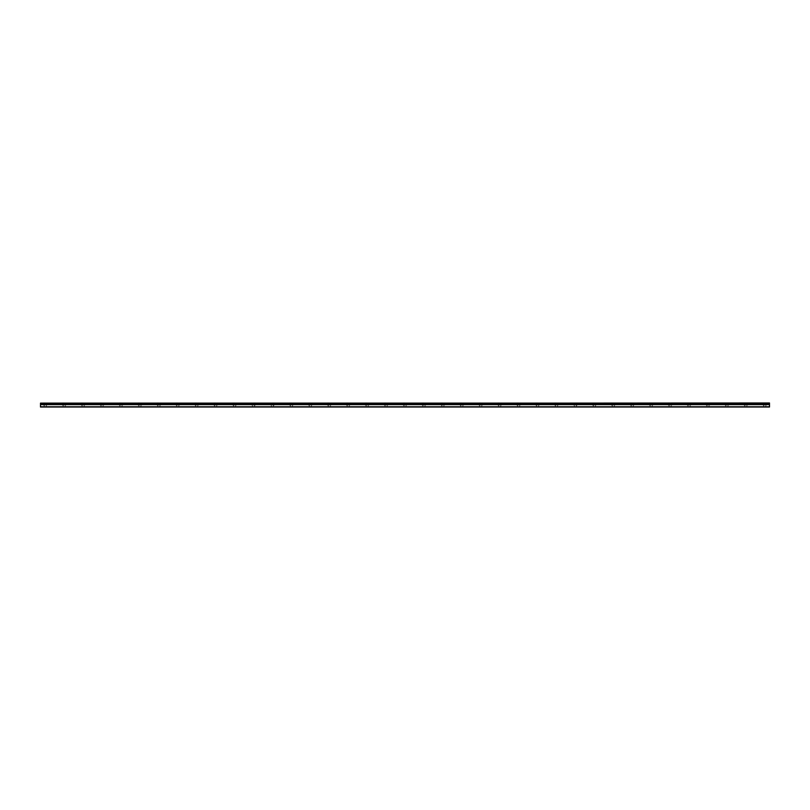 <?xml version="1.0" encoding="UTF-8"?>
<svg xmlns="http://www.w3.org/2000/svg" width="810" height="810" viewBox="0 0 810 810"><rect width="100%" height="100%" fill="white"/><g stroke="black" fill="none" stroke-linecap="round" stroke-linejoin="round"><path stroke-width="0.61" stroke-dasharray="4.05 3.04" d="M45.238 405.121L43.345 405.121L45.238 405.121M45.238 407.015L44.165 407.015L45.238 407.015M764.762 405.121L762.868 405.121L764.762 405.121M764.762 407.015L765.835 407.015L764.762 407.015M745.828 405.121L743.934 405.121L745.828 405.121M745.828 407.015L746.901 407.015L745.828 407.015M726.894 405.121L725.001 405.121L726.894 405.121M726.894 407.015L727.957 407.015L726.894 407.015M707.96 405.121L706.067 405.121L707.96 405.121M707.96 407.015L706.897 407.015L707.96 407.015M689.026 405.121L687.133 405.121L689.026 405.121M689.026 407.015L690.09 407.015L689.026 407.015M670.093 405.121L668.199 405.121L670.093 405.121M670.093 407.015L669.03 407.015L670.093 407.015M651.159 405.121L649.266 405.121L651.159 405.121M651.159 407.015L650.086 407.015L651.159 407.015M632.225 405.121L630.332 405.121L632.225 405.121M632.225 407.015L631.152 407.015L632.225 407.015M613.281 405.121L611.388 405.121L613.281 405.121M613.281 407.015L614.355 407.015L613.281 407.015M594.348 405.121L592.454 405.121L594.348 405.121M594.348 407.015L593.284 407.015L594.348 407.015M575.414 405.121L577.307 405.121L575.414 405.121M575.414 407.015L576.477 407.015L575.414 407.015M556.48 405.121L554.587 405.121L556.48 405.121M556.48 407.015L555.417 407.015L556.48 407.015M537.546 405.121L535.653 405.121L537.546 405.121M537.546 407.015L538.61 407.015L537.546 407.015M518.613 405.121L516.719 405.121L518.613 405.121M518.613 407.015L517.549 407.015L518.613 407.015M499.679 405.121L497.785 405.121L499.679 405.121M499.679 407.015L498.606 407.015L499.679 407.015M480.745 405.121L478.852 405.121L480.745 405.121M480.745 407.015L479.672 407.015L480.745 407.015M461.801 405.121L459.908 405.121L461.801 405.121M461.801 407.015L462.875 407.015L461.801 407.015M442.867 405.121L440.974 405.121L442.867 405.121M442.867 407.015L443.931 407.015L442.867 407.015M423.934 405.121L422.04 405.121L423.934 405.121M423.934 407.015L422.871 407.015L423.934 407.015M405 405.121L403.107 405.121L405 405.121M405 407.015L403.937 407.015L405 407.015M386.066 405.121L384.173 405.121L386.066 405.121M386.066 407.015L385.003 407.015L386.066 407.015M367.132 405.121L365.239 405.121L367.132 405.121M367.132 407.015L366.069 407.015L367.132 407.015M348.199 405.121L346.305 405.121L348.199 405.121M348.199 407.015L347.125 407.015L348.199 407.015M329.255 405.121L327.361 405.121L329.255 405.121M329.255 407.015L330.328 407.015L329.255 407.015M310.321 405.121L308.428 405.121L310.321 405.121M310.321 407.015L311.394 407.015L310.321 407.015M291.387 405.121L289.494 405.121L291.387 405.121M291.387 407.015L290.324 407.015L291.387 407.015M272.454 405.121L274.347 405.121L272.454 405.121M272.454 407.015L273.517 407.015L272.454 407.015M253.52 405.121L255.413 405.121L253.52 405.121M253.52 407.015L254.583 407.015L253.52 407.015M234.586 405.121L232.693 405.121L234.586 405.121M234.586 407.015L233.523 407.015L234.586 407.015M215.652 405.121L213.759 405.121L215.652 405.121M215.652 407.015L214.589 407.015L215.652 407.015M196.719 405.121L194.825 405.121L196.719 405.121M196.719 407.015L195.645 407.015L196.719 407.015M177.775 405.121L175.881 405.121L177.775 405.121M177.775 407.015L178.848 407.015L177.775 407.015M158.841 405.121L156.948 405.121L158.841 405.121M158.841 407.015L159.914 407.015L158.841 407.015M139.907 405.121L138.014 405.121L139.907 405.121M139.907 407.015L138.844 407.015L139.907 407.015M120.974 405.121L119.08 405.121L120.974 405.121M120.974 407.015L119.91 407.015L120.974 407.015M102.04 405.121L100.146 405.121L102.04 405.121M102.04 407.015L100.977 407.015L102.04 407.015M83.106 405.121L81.213 405.121L83.106 405.121M83.106 407.015L82.043 407.015L83.106 407.015M64.172 405.121L62.279 405.121L64.172 405.121M64.172 407.015L63.099 407.015L64.172 407.015M45.238 402.985L43.345 402.985L45.238 402.985M764.762 402.985L762.868 402.985L764.762 402.985M745.828 402.985L743.934 402.985L745.828 402.985M726.894 402.985L725.001 402.985L726.894 402.985M707.96 402.985L706.067 402.985L707.96 402.985M689.026 402.985L687.133 402.985L689.026 402.985M670.093 402.985L668.199 402.985L670.093 402.985M651.159 402.985L649.266 402.985L651.159 402.985M632.225 402.985L630.332 402.985L632.225 402.985M613.281 402.985L611.388 402.985L613.281 402.985M594.348 402.985L592.454 402.985L594.348 402.985M575.414 402.985L577.307 402.985L575.414 402.985M556.48 402.985L554.587 402.985L556.48 402.985M537.546 402.985L535.653 402.985L537.546 402.985M518.613 402.985L516.719 402.985L518.613 402.985M499.679 402.985L497.785 402.985L499.679 402.985M480.745 402.985L478.852 402.985L480.745 402.985M461.801 402.985L459.908 402.985L461.801 402.985M442.867 402.985L440.974 402.985L442.867 402.985M423.934 402.985L422.04 402.985L423.934 402.985M405 402.985L403.107 402.985L405 402.985M386.066 402.985L384.173 402.985L386.066 402.985M367.132 402.985L365.239 402.985L367.132 402.985M348.199 402.985L346.305 402.985L348.199 402.985M329.255 402.985L327.361 402.985L329.255 402.985M310.321 402.985L308.428 402.985L310.321 402.985M291.387 402.985L289.494 402.985L291.387 402.985M272.454 402.985L274.347 402.985L272.454 402.985M253.52 402.985L255.413 402.985L253.52 402.985M234.586 402.985L232.693 402.985L234.586 402.985M215.652 402.985L213.759 402.985L215.652 402.985M196.719 402.985L194.825 402.985L196.719 402.985M177.775 402.985L175.881 402.985L177.775 402.985M158.841 402.985L156.948 402.985L158.841 402.985M139.907 402.985L138.014 402.985L139.907 402.985M120.974 402.985L119.08 402.985L120.974 402.985M102.04 402.985L100.146 402.985L102.04 402.985M83.106 402.985L81.213 402.985L83.106 402.985M64.172 402.985L62.279 402.985L64.172 402.985M40.5 406.772L769.5 406.772L40.5 407.015L40.5 403.451L769.5 403.451L40.5 403.522M769.5 403.451L40.5 403.451M769.5 406.772L769.5 404.605L40.5 404.605M40.5 404.544L769.5 404.605M769.5 404.544L769.5 403.522M40.5 403.127L769.5 403.127M44.165 407.015L44.165 405.121M763.698 407.015L763.698 405.121M744.765 407.015L744.765 405.121M725.831 407.015L725.831 405.121M706.897 407.015L706.897 405.121M687.963 407.015L687.963 405.121M669.03 407.015L669.03 405.121M650.086 407.015L650.086 405.121M631.152 407.015L631.152 405.121M612.218 407.015L612.218 405.121M593.284 407.015L593.284 405.121M574.351 407.015L574.351 405.121M555.417 407.015L555.417 405.121M536.483 407.015L536.483 405.121M517.549 407.015L517.549 405.121M498.606 407.015L498.606 405.121M479.672 407.015L479.672 405.121M460.738 407.015L460.738 405.121M441.804 407.015L441.804 405.121M422.871 407.015L422.871 405.121M403.937 407.015L403.937 405.121M385.003 407.015L385.003 405.121M366.069 407.015L366.069 405.121M347.125 407.015L347.125 405.121M328.192 407.015L328.192 405.121M309.258 407.015L309.258 405.121M290.324 407.015L290.324 405.121M271.391 407.015L271.391 405.121M252.457 407.015L252.457 405.121M233.523 407.015L233.523 405.121M214.589 407.015L214.589 405.121M195.645 407.015L195.645 405.121M176.712 407.015L176.712 405.121M157.778 407.015L157.778 405.121M138.844 407.015L138.844 405.121M119.91 407.015L119.91 405.121M100.977 407.015L100.977 405.121M82.043 407.015L82.043 405.121M63.099 407.015L63.099 405.121M43.345 405.121L43.345 402.985M762.868 405.121L762.868 402.985M743.934 405.121L743.934 402.985M725.001 405.121L725.001 402.985M706.067 405.121L706.067 402.985M687.133 405.121L687.133 402.985M668.199 405.121L668.199 402.985M649.266 405.121L649.266 402.985M630.332 405.121L630.332 402.985M611.388 405.121L611.388 402.985M592.454 405.121L592.454 402.985M573.521 405.121L573.521 402.985M554.587 405.121L554.587 402.985M535.653 405.121L535.653 402.985M516.719 405.121L516.719 402.985M497.785 405.121L497.785 402.985M478.852 405.121L478.852 402.985M459.908 405.121L459.908 402.985M440.974 405.121L440.974 402.985M422.04 405.121L422.04 402.985M403.107 405.121L403.107 402.985M384.173 405.121L384.173 402.985M365.239 405.121L365.239 402.985M346.305 405.121L346.305 402.985M327.361 405.121L327.361 402.985M308.428 405.121L308.428 402.985M289.494 405.121L289.494 402.985M270.56 405.121L270.56 402.985M251.626 405.121L251.626 402.985M232.693 405.121L232.693 402.985M213.759 405.121L213.759 402.985M194.825 405.121L194.825 402.985M175.881 405.121L175.881 402.985M156.948 405.121L156.948 402.985M138.014 405.121L138.014 402.985M119.08 405.121L119.08 402.985M100.146 405.121L100.146 402.985M81.213 405.121L81.213 402.985M62.279 405.121L62.279 402.985M46.302 407.015L46.302 405.121M765.835 407.015L765.835 405.121M746.901 407.015L746.901 405.121M727.957 407.015L727.957 405.121M709.023 407.015L709.023 405.121M690.09 407.015L690.09 405.121M671.156 407.015L671.156 405.121M652.222 407.015L652.222 405.121M633.288 407.015L633.288 405.121M614.355 407.015L614.355 405.121M595.411 407.015L595.411 405.121M576.477 407.015L576.477 405.121M557.543 407.015L557.543 405.121M538.61 407.015L538.61 405.121M519.676 407.015L519.676 405.121M500.742 407.015L500.742 405.121M481.808 407.015L481.808 405.121M462.875 407.015L462.875 405.121M443.931 407.015L443.931 405.121M424.997 407.015L424.997 405.121M406.063 407.015L406.063 405.121M387.129 407.015L387.129 405.121M368.196 407.015L368.196 405.121M349.262 407.015L349.262 405.121M330.328 407.015L330.328 405.121M311.394 407.015L311.394 405.121M292.45 407.015L292.45 405.121M273.517 407.015L273.517 405.121M254.583 407.015L254.583 405.121M235.649 407.015L235.649 405.121M216.715 407.015L216.715 405.121M197.782 407.015L197.782 405.121M178.848 407.015L178.848 405.121M159.914 407.015L159.914 405.121M140.97 407.015L140.97 405.121M122.037 407.015L122.037 405.121M103.103 407.015L103.103 405.121M84.169 407.015L84.169 405.121M65.235 407.015L65.235 405.121M47.132 405.121L47.132 402.985M766.655 405.121L766.655 402.985M747.721 405.121L747.721 402.985M728.787 405.121L728.787 402.985M709.854 405.121L709.854 402.985M690.92 405.121L690.92 402.985M671.986 405.121L671.986 402.985M653.052 405.121L653.052 402.985M634.119 405.121L634.119 402.985M615.175 405.121L615.175 402.985M596.241 405.121L596.241 402.985M577.307 405.121L577.307 402.985M558.374 405.121L558.374 402.985M539.44 405.121L539.44 402.985M520.506 405.121L520.506 402.985M501.572 405.121L501.572 402.985M482.638 405.121L482.638 402.985M463.695 405.121L463.695 402.985M444.761 405.121L444.761 402.985M425.827 405.121L425.827 402.985M406.893 405.121L406.893 402.985M387.96 405.121L387.96 402.985M369.026 405.121L369.026 402.985M350.092 405.121L350.092 402.985M331.148 405.121L331.148 402.985M312.214 405.121L312.214 402.985M293.281 405.121L293.281 402.985M274.347 405.121L274.347 402.985M255.413 405.121L255.413 402.985M236.48 405.121L236.48 402.985M217.546 405.121L217.546 402.985M198.612 405.121L198.612 402.985M179.668 405.121L179.668 402.985M160.734 405.121L160.734 402.985M141.801 405.121L141.801 402.985M122.867 405.121L122.867 402.985M103.933 405.121L103.933 402.985M84.999 405.121L84.999 402.985M66.066 405.121L66.066 402.985"/><path stroke-width="1.21" d="M40.5 403.451L769.5 402.985L40.5 403.451L769.5 403.522L769.5 404.544L40.5 404.544L40.5 407.015L769.5 407.015L769.5 404.544M40.5 403.522L40.5 404.544M40.5 406.772L769.5 406.772M769.5 403.127L40.5 403.127M40.5 404.605L769.5 404.605"/></g></svg>
